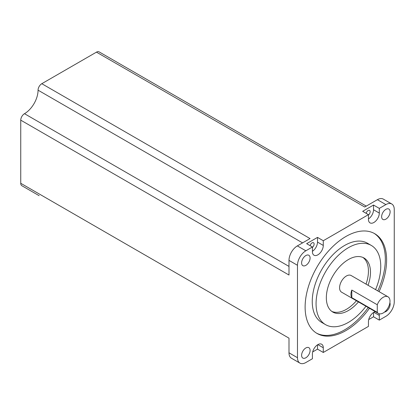 <?xml version="1.0" encoding="UTF-8"?>
<svg xmlns="http://www.w3.org/2000/svg" width="415" height="415" viewBox="0 0 415 415"><rect width="100%" height="100%" fill="white"/><g stroke="black" fill="none" stroke-linecap="round" stroke-linejoin="round"><path stroke-width="0.62" d="M383.216 297.285A9.602 5.545 120 0 0 377.271 304.76L351.806 290.059A9.602 5.545 120 0 0 351.806 297.648L377.271 312.35A9.602 5.545 120 0 0 378.413 313.444A9.602 5.545 120 0 0 383.216 312.967A9.602 5.545 120 0 0 389.488 304.501A9.602 5.545 120 0 0 388.015 296.808A9.602 5.545 120 0 0 383.216 297.285M388.015 296.808L351.178 275.539A9.602 5.545 120 0 0 346.375 276.011A9.602 5.545 120 0 0 340.098 284.477A9.602 5.545 120 0 0 341.571 292.17L378.413 313.444M310.13 245.68A2.879 1.665 -60 0 1 312.08 242.884A2.879 1.665 -60 0 1 313.522 242.739A2.879 1.665 -60 0 1 314.02 244.829A2.879 1.665 -60 0 1 312.417 247.361M366.155 213.331A2.879 1.665 -60 0 1 368.105 210.535A2.879 1.665 -60 0 1 369.547 210.395A2.879 1.665 -60 0 1 370.045 212.485A2.879 1.665 -60 0 1 368.442 215.012M312.692 351.92L317.511 349.134L323.285 352.47L323.285 347.765A7.683 4.435 120 0 0 321.692 344.248A7.683 4.435 120 0 0 317.854 344.626A7.683 4.435 120 0 0 312.417 354.037L312.417 358.742L305.85 362.534A11.838 6.832 -60 0 1 299.931 363.12A11.838 6.832 -60 0 1 297.477 357.704L297.477 265.289A11.838 6.832 -60 0 1 305.85 250.795L312.417 246.998L312.417 251.703A7.683 4.435 120 0 0 314.01 255.22A7.683 4.435 120 0 0 319.934 253.166A7.683 4.435 120 0 0 323.285 245.431L323.285 240.726L317.511 237.396L306.649 243.667L312.417 246.998M375.342 311.67A7.683 4.435 120 0 0 373.879 312.282A7.683 4.435 120 0 0 368.442 321.692L368.442 326.398L323.285 352.47M368.064 285.287A31.213 18.021 120 0 0 364.017 258A31.213 18.021 120 0 0 348.413 259.546A31.213 18.021 120 0 0 328.021 287.05A31.213 18.021 120 0 0 332.804 312.064A31.213 18.021 120 0 0 348.413 310.519A31.213 18.021 120 0 0 358.456 301.923M331.818 311.416A31.213 18.021 120 0 0 346.375 309.341A31.213 18.021 120 0 0 356.423 300.745M366.025 284.109A31.213 18.021 120 0 0 362.964 257.471M375.575 289.623A45.738 26.41 120 0 0 371.28 245.421A45.738 26.41 120 0 0 348.413 247.688A45.738 26.41 120 0 0 318.533 287.989A45.738 26.41 120 0 0 325.542 324.644A45.738 26.41 120 0 0 348.413 322.377A45.738 26.41 120 0 0 365.968 306.26M371.28 245.421L367.462 243.216A45.738 26.41 120 0 0 344.59 245.483A45.738 26.41 120 0 0 314.71 285.785A45.738 26.41 120 0 0 321.724 322.434L325.542 324.644M379.077 291.646A57.623 33.267 120 0 0 374.678 233.661A57.623 33.267 120 0 0 345.866 236.514A57.623 33.267 120 0 0 308.221 287.289A57.623 33.267 120 0 0 317.055 333.463A57.623 33.267 120 0 0 345.866 330.61A57.623 33.267 120 0 0 369.469 308.278M316.422 333.084A57.623 33.267 120 0 0 344.59 329.873A57.623 33.267 120 0 0 368.198 307.546M377.8 290.91A57.623 33.267 120 0 0 374.034 233.303M305.85 265.356A6.002 3.465 120 0 0 309.772 260.07A6.002 3.465 120 0 0 308.848 255.261A6.002 3.465 120 0 0 305.85 255.557A6.002 3.465 120 0 0 301.928 260.848A6.002 3.465 120 0 0 302.846 265.657A6.002 3.465 120 0 0 305.85 265.356M305.85 357.772A6.002 3.465 120 0 0 309.772 352.48A6.002 3.465 120 0 0 308.848 347.671A6.002 3.465 120 0 0 305.85 347.967A6.002 3.465 120 0 0 301.928 353.258A6.002 3.465 120 0 0 302.846 358.067A6.002 3.465 120 0 0 305.85 357.772M384.477 312.101A6.002 3.465 120 0 0 385.883 311.566A6.002 3.465 120 0 0 389.887 302.732M385.883 219.151A6.002 3.465 120 0 0 389.799 213.865A6.002 3.465 120 0 0 388.881 209.056A6.002 3.465 120 0 0 385.883 209.352A6.002 3.465 120 0 0 381.961 214.638A6.002 3.465 120 0 0 382.879 219.452A6.002 3.465 120 0 0 385.883 219.151M368.717 319.571L373.536 316.79L379.31 320.121L385.883 316.329A11.838 6.832 -60 0 0 394.25 301.83L394.25 209.419A11.838 6.832 -60 0 0 391.796 204.004A11.838 6.832 -60 0 0 385.883 204.59L379.31 208.382L373.536 205.046L362.674 211.323L368.442 214.654L323.285 240.726M366.258 206.115L99.107 51.88A5.281 3.05 120 0 0 96.467 52.14L41.801 83.7A5.281 3.05 120 0 0 38.066 90.174A19.209 11.091 -60 0 1 24.485 113.694A5.281 3.05 120 0 0 20.75 120.163L20.75 183.29A5.281 3.05 120 0 0 21.845 185.707L39.16 195.704A5.281 3.05 120 0 1 39.135 195.688M299.931 363.12L291.444 358.218A11.838 6.832 120 0 1 288.99 352.802L288.99 338.158L20.75 183.29M20.75 120.163L288.99 275.031L288.99 260.387L297.477 265.289M288.99 260.387A11.838 6.832 120 0 1 297.363 245.893L310.041 238.568L41.801 83.7M96.467 52.14L364.707 207.007L377.391 199.688A11.838 6.832 -60 0 1 383.31 199.101L391.796 204.004M368.442 214.654L368.442 219.359A7.683 4.435 120 0 0 370.035 222.876A7.683 4.435 120 0 0 375.959 220.816A7.683 4.435 120 0 0 379.31 213.087L379.31 208.382M379.31 320.121L379.31 315.416A7.683 4.435 120 0 0 379.077 313.73M373.536 316.79L373.536 312.49M317.511 349.134L317.511 344.834M312.417 251.298A7.683 4.435 120 0 0 317.511 242.101L317.511 237.396M368.442 218.954A7.683 4.435 120 0 0 373.536 209.751L373.536 205.046M377.271 312.35L377.271 304.76M351.806 297.648L351.806 290.059M288.99 352.802L297.477 357.704M297.363 245.893L305.85 250.795M377.391 199.688L385.883 204.59M373.879 312.282L379.31 315.416M317.854 344.626L323.285 347.765M317.511 242.101L323.285 245.431M373.536 209.751L379.31 213.087M302.571 242.884L38.066 90.174M288.99 266.409L24.485 113.694"/></g></svg>
